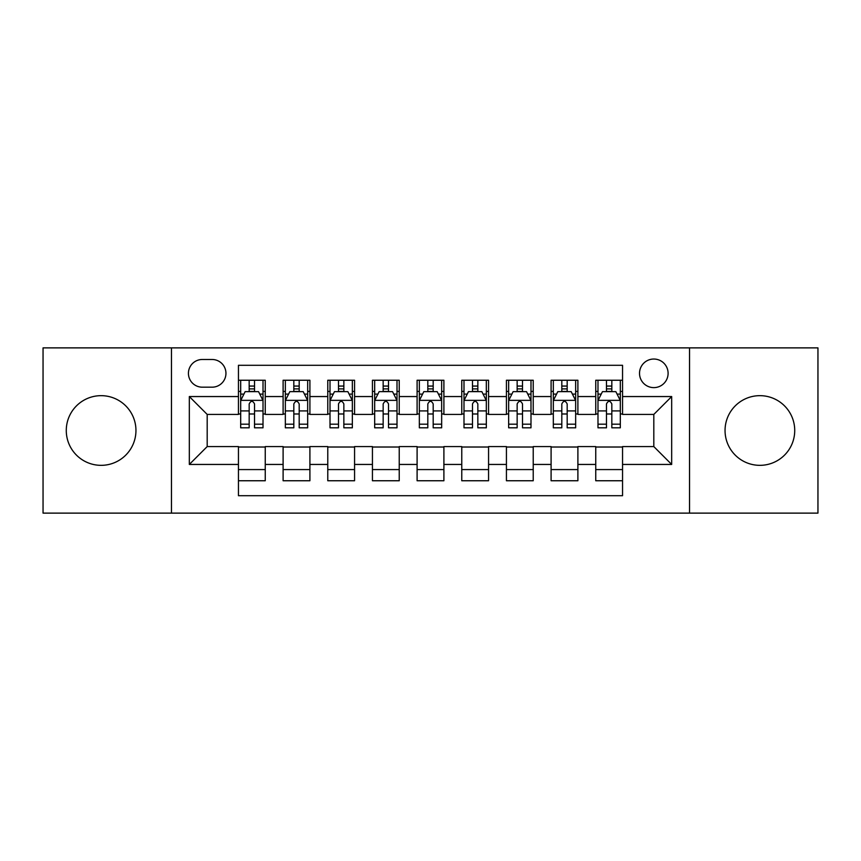 <?xml version="1.0" encoding="UTF-8"?>
<svg xmlns="http://www.w3.org/2000/svg" width="861" height="861" viewBox="0 0 861 861"><rect width="100%" height="100%" fill="white"/><g stroke="black" fill="none" stroke-linecap="round" stroke-linejoin="round"><path stroke-width="1.29" d="M759.886 395.662A34.838 34.838 0 0 0 725.048 430.5A34.838 34.838 0 0 0 759.886 465.338A34.838 34.838 0 0 0 794.725 430.5A34.838 34.838 0 0 0 759.886 395.662M101.114 395.662A34.838 34.838 0 0 0 66.275 430.5A34.838 34.838 0 0 0 101.114 465.338A34.838 34.838 0 0 0 135.952 430.5A34.838 34.838 0 0 0 101.114 395.662M653.811 359.037A14.293 14.293 0 0 0 639.519 373.33A14.293 14.293 0 0 0 653.811 387.622A14.293 14.293 0 0 0 668.104 373.33A14.293 14.293 0 0 0 653.811 359.037M689.543 513.124L817.95 513.124L817.95 347.876L689.543 347.876L689.543 513.124L171.457 513.124L171.457 347.876L43.05 347.876L43.05 513.124L171.457 513.124M622.546 380.25L595.747 380.25L595.747 396.555L577.892 396.555L577.892 414.421L595.747 414.421L595.747 396.555M577.892 396.555L577.892 380.25L551.094 380.25L551.094 396.555L533.228 396.555L533.228 414.421L551.094 414.421L551.094 396.555M533.228 396.555L533.228 380.25L506.429 380.25L506.429 396.555L488.564 396.555L488.564 414.421L506.429 414.421L506.429 396.555M488.564 396.555L488.564 380.25L461.765 380.25L461.765 396.555L443.899 396.555L443.899 414.421L461.765 414.421L461.765 396.555M443.899 396.555L443.899 380.25L417.101 380.25L417.101 396.555L399.235 396.555L399.235 414.421L417.101 414.421L417.101 396.555M399.235 396.555L399.235 380.25L372.436 380.25L372.436 396.555L354.571 396.555L354.571 414.421L372.436 414.421L372.436 396.555M354.571 396.555L354.571 380.25L327.772 380.25L327.772 396.555L309.906 396.555L309.906 414.421L327.772 414.421L327.772 396.555M309.906 396.555L309.906 380.25L283.108 380.25L283.108 414.421L265.253 414.421L265.253 380.25L238.454 380.25M238.454 480.75L265.253 480.75L265.253 446.579L283.108 446.579L283.108 480.75L309.906 480.75L309.906 446.579L327.772 446.579L327.772 464.445L309.906 464.445M327.772 464.445L327.772 480.75L354.571 480.75L354.571 446.579L372.436 446.579L372.436 464.445L354.571 464.445M372.436 464.445L372.436 480.75L399.235 480.75L399.235 446.579L417.101 446.579L417.101 464.445L399.235 464.445M417.101 464.445L417.101 480.75L443.899 480.75L443.899 446.579L461.765 446.579L461.765 464.445L443.899 464.445M461.765 464.445L461.765 480.75L488.564 480.75L488.564 446.579L506.429 446.579L506.429 464.445L488.564 464.445M506.429 464.445L506.429 480.75L533.228 480.75L533.228 446.579L551.094 446.579L551.094 464.445L533.228 464.445M551.094 464.445L551.094 480.75L577.892 480.75L577.892 446.579L595.747 446.579L595.747 464.445L577.892 464.445M202.27 387.181L212.097 387.181A13.841 13.841 0 0 0 225.948 373.33A13.841 13.841 0 0 0 212.097 359.489L202.27 359.489A13.841 13.841 0 0 0 188.43 373.33A13.841 13.841 0 0 0 202.27 387.181M689.543 347.876L171.457 347.876M622.546 396.555L622.546 365.29L238.454 365.29L238.454 414.421L207.189 414.421L207.189 446.579L238.454 446.579L238.454 495.71L622.546 495.71L622.546 446.579L653.811 446.579L653.811 414.421L622.546 414.421L622.546 396.555L671.677 396.555L671.677 464.445L622.546 464.445M238.454 464.445L189.323 464.445L189.323 396.555L238.454 396.555M595.747 464.445L595.747 480.75L622.546 480.75M238.454 391.421L240.682 391.421M249.173 391.421L254.533 391.421M263.014 391.421L265.253 391.421M238.454 413.98L240.682 413.98M249.173 413.98L254.533 413.98M263.014 413.98L265.253 413.98M238.454 447.02L265.253 447.02M238.454 469.579L265.253 469.579M283.108 413.98L285.346 413.98M293.827 413.98L299.187 413.98M307.678 413.98L309.906 413.98M283.108 391.421L285.346 391.421M293.827 391.421L299.187 391.421M307.678 391.421L309.906 391.421M283.108 447.02L309.906 447.02M283.108 469.579L309.906 469.579M327.772 447.02L354.571 447.02M327.772 469.579L354.571 469.579M327.772 391.421L330.011 391.421M338.491 391.421L343.851 391.421M352.343 391.421L354.571 391.421M327.772 413.98L330.011 413.98M338.491 413.98L343.851 413.98M352.343 413.98L354.571 413.98M372.436 447.02L399.235 447.02M372.436 469.579L399.235 469.579M372.436 391.421L374.675 391.421M383.156 391.421L388.515 391.421M397.007 391.421L399.235 391.421M372.436 413.98L374.675 413.98M383.156 413.98L388.515 413.98M397.007 413.98L399.235 413.98M417.101 447.02L443.899 447.02M417.101 469.579L443.899 469.579M417.101 391.421L419.339 391.421M427.82 391.421L433.18 391.421M441.661 391.421L443.899 391.421M417.101 413.98L419.339 413.98M427.82 413.98L433.18 413.98M441.661 413.98L443.899 413.98M461.765 447.02L488.564 447.02M461.765 469.579L488.564 469.579M461.765 391.421L463.993 391.421M472.485 391.421L477.844 391.421M486.325 391.421L488.564 391.421M461.765 413.98L463.993 413.98M472.485 413.98L477.844 413.98M486.325 413.98L488.564 413.98M506.429 447.02L533.228 447.02M506.429 469.579L533.228 469.579M506.429 391.421L508.657 391.421M517.149 391.421L522.509 391.421M530.989 391.421L533.228 391.421M506.429 413.98L508.657 413.98M517.149 413.98L522.509 413.98M530.989 413.98L533.228 413.98M551.094 447.02L577.892 447.02M551.094 469.579L577.892 469.579M551.094 391.421L553.322 391.421M561.813 391.421L567.173 391.421M575.654 391.421L577.892 391.421M551.094 413.98L553.322 413.98M561.813 413.98L567.173 413.98M575.654 413.98L577.892 413.98M595.747 447.02L622.546 447.02M595.747 469.579L622.546 469.579M595.747 391.421L597.986 391.421M606.467 391.421L611.827 391.421M620.318 391.421L622.546 391.421M595.747 413.98L597.986 413.98M606.467 413.98L611.827 413.98M620.318 413.98L622.546 413.98M207.189 414.421L189.323 396.555M207.189 446.579L189.323 464.445M671.677 396.555L653.811 414.421M671.677 464.445L653.811 446.579M254.533 386.062L249.173 386.062M263.014 424.182L254.533 424.182L254.533 427.82L263.014 427.82L263.014 400.58L258.548 391.647L245.148 391.647L240.682 400.58L240.682 427.82L249.173 427.82L249.173 424.182L240.682 424.182M240.682 400.58L240.682 380.25M263.014 400.58L263.014 380.25M249.173 391.647L249.173 380.25M254.533 380.25L254.533 391.647M254.533 424.182L254.533 403.927C252.747 400.483 250.96 400.483 249.173 403.927L249.173 424.182M299.187 386.062L293.827 386.062M307.678 424.182L299.187 424.182L299.187 427.82L307.678 427.82L307.678 400.58L303.212 391.647L289.813 391.647L285.346 400.58L285.346 427.82L293.827 427.82L293.827 424.182L285.346 424.182M285.346 400.58L285.346 380.25M307.678 400.58L307.678 380.25M293.827 391.647L293.827 380.25M299.187 380.25L299.187 391.647M299.187 424.182L299.187 403.927C297.411 400.483 295.624 400.483 293.827 403.927L293.827 424.182M343.851 386.062L338.491 386.062M352.343 424.182L343.851 424.182L343.851 427.82L352.343 427.82L352.343 400.58L347.876 391.647L334.477 391.647L330.011 400.58L330.011 427.82L338.491 427.82L338.491 424.182L330.011 424.182M330.011 400.58L330.011 380.25M352.343 400.58L352.343 380.25M338.491 391.647L338.491 380.25M343.851 380.25L343.851 391.647M343.851 424.182L343.851 403.927C342.075 400.483 340.289 400.483 338.491 403.927L338.491 424.182M388.515 386.062L383.156 386.062M397.007 424.182L388.515 424.182L388.515 427.82L397.007 427.82L397.007 400.58L392.541 391.647L379.141 391.647L374.675 400.58L374.675 427.82L383.156 427.82L383.156 424.182L374.675 424.182M374.675 400.58L374.675 380.25M397.007 400.58L397.007 380.25M383.156 391.647L383.156 380.25M388.515 380.25L388.515 391.647M388.515 424.182L388.515 403.927C386.729 400.483 384.942 400.483 383.156 403.927L383.156 424.182M433.18 386.062L427.82 386.062M441.661 424.182L433.18 424.182L433.18 427.82L441.661 427.82L441.661 400.58L437.194 391.647L423.806 391.647L419.339 400.58L419.339 427.82L427.82 427.82L427.82 424.182L419.339 424.182M419.339 400.58L419.339 380.25M441.661 400.58L441.661 380.25M427.82 391.647L427.82 380.25M433.18 380.25L433.18 391.647M433.18 424.182L433.18 403.927C431.393 400.483 429.607 400.483 427.82 403.927L427.82 424.182M477.844 386.062L472.485 386.062M486.325 424.182L477.844 424.182L477.844 427.82L486.325 427.82L486.325 400.58L481.859 391.647L468.459 391.647L463.993 400.58L463.993 427.82L472.485 427.82L472.485 424.182L463.993 424.182M463.993 400.58L463.993 380.25M486.325 400.58L486.325 380.25M472.485 391.647L472.485 380.25M477.844 380.25L477.844 391.647M477.844 424.182L477.844 403.927C476.058 400.483 474.271 400.483 472.485 403.927L472.485 424.182M522.509 386.062L517.149 386.062M530.989 424.182L522.509 424.182L522.509 427.82L530.989 427.82L530.989 400.58L526.523 391.647L513.124 391.647L508.657 400.58L508.657 427.82L517.149 427.82L517.149 424.182L508.657 424.182M508.657 400.58L508.657 380.25M530.989 400.58L530.989 380.25M517.149 391.647L517.149 380.25M522.509 380.25L522.509 391.647M522.509 424.182L522.509 403.927C520.722 400.483 518.935 400.483 517.149 403.927L517.149 424.182M567.173 386.062L561.813 386.062M575.654 424.182L567.173 424.182L567.173 427.82L575.654 427.82L575.654 400.58L571.187 391.647L557.788 391.647L553.322 400.58L553.322 427.82L561.813 427.82L561.813 424.182L553.322 424.182M553.322 400.58L553.322 380.25M575.654 400.58L575.654 380.25M561.813 391.647L561.813 380.25M567.173 380.25L567.173 391.647M567.173 424.182L567.173 403.927C565.386 400.483 563.6 400.483 561.813 403.927L561.813 424.182M611.827 386.062L606.467 386.062M620.318 424.182L611.827 424.182L611.827 427.82L620.318 427.82L620.318 400.58L615.852 391.647L602.452 391.647L597.986 400.58L597.986 427.82L606.467 427.82L606.467 424.182L597.986 424.182M597.986 400.58L597.986 380.25M620.318 400.58L620.318 380.25M606.467 391.647L606.467 380.25M611.827 380.25L611.827 391.647M611.827 424.182L611.827 403.927C610.051 400.483 608.264 400.483 606.467 403.927L606.467 424.182M283.108 464.445L265.253 464.445M283.108 396.555L265.253 396.555M262.906 400.354L240.789 400.354M240.682 394.101L243.921 394.101M259.774 394.101L263.014 394.101M249.173 410.923L240.682 410.923M263.014 410.923L254.533 410.923M254.533 388.903L249.173 388.903M307.571 400.354L285.454 400.354M285.346 394.101L288.586 394.101M304.439 394.101L307.678 394.101M293.827 410.923L285.346 410.923M307.678 410.923L299.187 410.923M299.187 388.903L293.827 388.903M352.224 400.354L330.118 400.354M330.011 394.101L333.25 394.101M349.103 394.101L352.343 394.101M338.491 410.923L330.011 410.923M352.343 410.923L343.851 410.923M343.851 388.903L338.491 388.903M396.889 400.354L374.783 400.354M374.675 394.101L377.904 394.101M393.768 394.101L397.007 394.101M383.156 410.923L374.675 410.923M397.007 410.923L388.515 410.923M388.515 388.903L383.156 388.903M441.553 400.354L419.447 400.354M419.339 394.101L422.568 394.101M438.432 394.101L441.661 394.101M427.82 410.923L419.339 410.923M441.661 410.923L433.18 410.923M433.18 388.903L427.82 388.903M486.217 400.354L464.111 400.354M463.993 394.101L467.232 394.101M483.096 394.101L486.325 394.101M472.485 410.923L463.993 410.923M486.325 410.923L477.844 410.923M477.844 388.903L472.485 388.903M530.882 400.354L508.776 400.354M508.657 394.101L511.897 394.101M527.75 394.101L530.989 394.101M517.149 410.923L508.657 410.923M530.989 410.923L522.509 410.923M522.509 388.903L517.149 388.903M575.546 400.354L553.429 400.354M553.322 394.101L556.561 394.101M572.414 394.101L575.654 394.101M561.813 410.923L553.322 410.923M575.654 410.923L567.173 410.923M567.173 388.903L561.813 388.903M620.211 400.354L598.094 400.354M597.986 394.101L601.226 394.101M617.079 394.101L620.318 394.101M606.467 410.923L597.986 410.923M620.318 410.923L611.827 410.923M611.827 388.903L606.467 388.903"/></g></svg>

